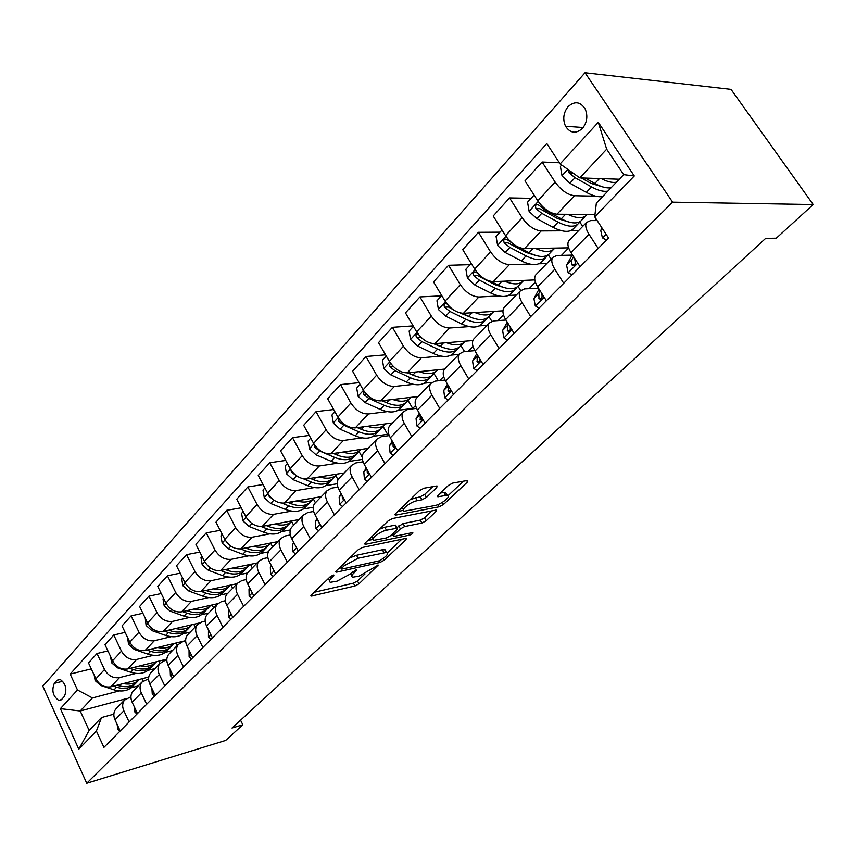 <?xml version="1.0" encoding="UTF-8"?>
<svg xmlns="http://www.w3.org/2000/svg" width="856" height="856" viewBox="0 0 856 856"><rect width="100%" height="100%" fill="white"/><g stroke="black" fill="none" stroke-linecap="round" stroke-linejoin="round"><path stroke-width="1.28" d="M333.273 575.082L330.288 576.687L311.391 594.92L311.167 596.108L354.93 585.996L359.006 583.803L378.213 565.088L359.049 576.152L352.875 577.179C351.185 576.784 351.463 575.467 353.699 573.231L356.192 570.866L356.364 569.989L355.786 570.032L350.361 573.98L336.932 581.213L330.502 582.262C328.79 581.855 329.036 580.529 331.251 578.303L333.733 575.917L333.883 575.029L333.273 575.082M568.02 106.7C563.387 112.778 562.553 119.294 565.538 126.249C570.31 133.343 575.949 134.06 582.465 128.379C587.088 122.515 588.019 116.084 585.247 109.108C580.411 101.607 574.676 100.805 568.02 106.7M436.753 487.535L436.999 485.951L424.009 488.209L419.461 490.649L395.558 513.718L395.333 515.205L439.214 506.795L443.526 504.473L467.483 481.992L467.783 480.43L452.867 483.041L448.416 485.427L438.069 495.25L437.791 496.769L447.207 495.271C452.353 495.474 441.429 504.494 434.805 505.554L404.535 511.15C399.281 510.914 410.281 501.766 417.14 500.707L421.955 499.797L426.406 497.411L436.753 487.535L435.918 486.08M86.745 783.251L225.674 740.429L242.826 724.786L232.019 728.049L765.692 238.343L776.296 238.203L813.2 204.541L672.613 202.166L86.745 783.251L42.8 686.17L585.012 72.749L672.613 202.166M362.527 547.444L358.183 549.777L336.322 570.866L336.098 572.14L336.954 572.076L379.925 562.51L384.077 560.273L406.033 539.665L406.322 538.317L362.527 547.444M365.277 542.929L388.132 520.887L392.572 518.501L436.378 510.016L436.089 511.46L426.181 520.758L421.912 523.048L404.717 526.526L400.394 528.858L393.953 534.979L393.685 536.359L394.423 536.305L412.795 532.56C413.18 533.288 412.121 534.144 409.628 535.107L365.844 544.245L365.052 544.309L365.277 542.929M61.632 699.47L64.393 696.431C67.292 689.208 65.805 683.484 59.941 679.268L57.02 680.285L54.292 683.356C51.446 690.642 52.965 696.345 58.85 700.465L61.632 699.47M125.768 698.806L80.218 710.994L89.131 730.436L101.532 717.542L96.396 731.045L103.929 747.384L608.552 238L594.706 216.814L596.354 203.097L623.703 174.656L606.679 149.201L579.801 177.888L619.305 179.225M96.396 731.045L78.806 749.193L60.391 708.64L77.5 689.99L92.448 697.94L119.187 690.931M91.282 668.889L70.171 674.079L77.5 689.99M70.171 674.079L546.802 143.541L560.124 163.924L598.28 122.333L634.285 175.962L594.706 216.814M813.2 204.541L731.024 89.377L585.012 72.749M242.826 724.786L240.557 720.217M131.31 687.753L138.169 685.956M92.448 697.94L80.218 710.994L60.391 708.64M559.385 162.79L542.094 162.019L555.137 182.103C561.065 190.235 567.507 194.783 574.462 195.724L595.615 196.152M542.094 162.019L525.006 180.884L537.803 200.85C543.646 208.918 550.034 213.379 556.988 214.225L594.984 214.471M595.262 220.581L596.397 219.404M531.105 198.314L509.566 197.929L522.16 217.766C527.917 225.781 534.262 230.178 541.206 230.938L561.9 230.82M570.449 230.767L578.528 230.724M509.566 197.929L493.206 215.99L505.575 235.71C511.235 243.66 517.538 247.983 524.482 248.657L568.63 247.833M561.461 255.366L568.673 247.94M499.99 232.179L478.429 232.318L490.584 251.921C496.17 259.817 502.429 264.065 509.363 264.665L529.65 264.065M538.82 263.787L546.77 263.552M478.429 232.318L462.743 249.642L474.695 269.105C480.184 276.948 486.401 281.132 493.334 281.645L534.829 279.923M529.094 288.675L535.396 282.191M470.137 264.665L448.565 265.296L460.325 284.652C465.739 292.431 471.913 296.55 478.846 297L498.77 295.962M508.453 295.459L516.296 295.053M448.565 265.296L433.521 281.902L445.088 301.141C450.417 308.866 456.548 312.921 463.46 313.285L502.943 310.814M498.074 320.593L503.521 314.987M441.471 295.855L419.922 296.925L431.296 316.046C436.56 323.729 442.648 327.72 449.56 328.019L469.174 326.607M479.274 325.879L487.021 325.312M419.922 296.925L405.476 312.879L416.669 331.871C421.848 339.49 427.893 343.427 434.795 343.663L472.865 340.538M468.318 351.228L472.983 346.423M413.138 325.879L392.412 327.313L403.433 346.199C408.537 353.763 414.539 357.637 421.43 357.808L440.754 356.053M451.208 355.101L458.88 354.405M392.412 327.313L378.534 342.635L389.373 361.403C394.413 368.915 400.373 372.724 407.242 372.841L444.681 369.086M439.738 380.631L443.686 376.576M385.564 354.812L365.972 356.503L376.651 375.163C381.626 382.621 387.543 386.377 394.402 386.441L413.459 384.376M424.212 383.21L431.809 382.386M365.972 356.503L352.619 371.247L363.137 389.78C368.037 397.184 373.911 400.886 380.76 400.886L418.145 396.521M398.211 410.27L412.699 408.462L415.556 405.53M359.103 382.675L340.538 384.59L350.896 403.015C355.732 410.377 361.574 414.026 368.412 413.972L387.212 411.629M340.538 384.59L327.698 398.778L337.895 417.086C342.668 424.383 348.467 427.989 355.283 427.872L392.583 422.939M373.173 436.325L387.586 434.313L388.528 433.339M333.68 409.532L316.067 411.618L326.115 429.819C330.823 437.074 336.59 440.626 343.395 440.476L361.96 437.887M316.067 411.618L303.698 425.282L313.596 443.365C318.239 450.566 323.964 454.065 330.748 453.862L367.952 448.405M309.241 435.426L292.485 437.651L302.243 455.638C306.833 462.796 312.526 466.253 319.299 465.996L337.628 463.182M349.023 461.438L362.398 459.394M292.485 437.651L280.565 450.823L290.184 468.692C294.71 475.797 300.36 479.2 307.111 478.9L344.198 472.961M285.722 460.41L269.758 462.754L279.249 480.516C283.721 487.578 289.328 490.937 296.069 490.595L314.184 487.588M325.729 485.662L337.253 483.747M269.758 462.754L258.266 475.444L267.607 493.099C272.026 500.118 277.601 503.424 284.32 503.039L321.278 496.651M263.07 484.528L247.844 486.957L257.067 504.505C261.433 511.481 266.965 514.745 273.663 514.328L291.575 511.128M303.249 509.042L313.232 507.255M247.844 486.957L236.748 499.209L245.833 516.65C250.155 523.572 255.644 526.804 262.332 526.333L299.151 519.538M241.242 507.822L226.69 510.315L235.657 527.66C239.915 534.54 245.383 537.729 252.049 537.226L269.747 533.866M281.538 531.619L290.291 529.96M226.69 510.315L215.98 522.149L224.818 539.387C229.034 546.214 234.458 549.359 241.103 548.824L277.761 541.645M220.185 530.335L206.264 532.881L214.984 550.012C219.147 556.807 224.54 559.91 231.163 559.343L248.679 555.822M260.545 553.436L268.377 551.863M206.264 532.881L195.917 544.309L204.52 561.343C208.629 568.084 213.989 571.155 220.591 570.545L257.089 563.013M199.855 552.099L186.522 554.677L195.018 571.615C199.084 578.314 204.413 581.352 210.993 580.71L228.306 577.051M240.258 574.537L247.48 573.006M186.522 554.677L176.518 565.73L184.896 582.562C188.919 589.217 194.205 592.213 200.764 591.55L237.091 583.685M180.22 573.156L167.434 575.756L175.715 592.502C179.685 599.114 184.95 602.068 191.487 601.372L208.618 597.595M220.623 594.941L227.728 593.369M167.434 575.756L157.761 586.446L165.925 603.084C169.852 609.654 175.084 612.575 181.6 611.847L217.659 603.715M161.238 593.54L148.965 596.15L157.044 612.693C160.928 619.23 166.118 622.119 172.612 621.36L189.572 617.465M201.62 614.694L208.671 613.067M148.965 596.15L139.603 606.487L147.574 622.943C151.416 629.428 156.573 632.284 163.047 631.503L199.352 622.986M142.888 613.27L131.096 615.881L138.972 632.242C142.77 638.694 147.895 641.519 154.347 640.705L171.125 636.703M183.205 633.825L190.214 632.145M131.096 615.881L122.023 625.897L129.802 642.16C133.557 648.57 138.651 651.352 145.081 650.528L185.634 640.673M125.126 632.391L113.784 635.002L121.466 651.17C125.19 657.536 130.251 660.297 136.66 659.441L153.267 655.343M165.379 652.358L172.324 650.635M113.784 635.002L104.999 644.696L112.585 660.779C116.266 667.102 121.295 669.831 127.683 668.953L166.834 659.131M107.931 650.913L97.017 653.513L104.518 669.51C108.156 675.801 113.163 678.498 119.53 677.599L135.965 673.415M148.088 670.323L154.989 668.568M97.017 653.513L88.5 662.918L95.904 678.819C99.51 685.067 104.486 687.732 110.82 686.812L148.741 677.01M113.848 714.161L101.532 717.542M130.936 696.731L124.452 700.133C122.29 703.14 122.098 706.682 123.863 710.769L129.106 721.961M148.58 678.755L141.807 682.189C139.646 685.207 139.485 688.78 141.294 692.911L146.676 704.242M166.802 660.19L164.106 660.875L159.719 663.678C157.568 666.696 157.429 670.291 159.291 674.475L164.801 685.934M185.645 641.026L182.617 641.765L178.219 644.547C176.079 647.564 175.972 651.191 177.877 655.418L183.537 667.017M205.14 621.221L201.749 622.012L197.34 624.784C195.211 627.801 195.136 631.45 197.094 635.73L202.904 647.478M225.31 600.752L221.533 601.597L217.114 604.336C214.995 607.364 214.952 611.045 216.975 615.368L222.935 627.255M246.207 579.576L241.991 580.475L237.572 583.193C235.475 586.221 235.464 589.923 237.54 594.299L243.66 606.326M267.864 557.663L263.166 558.615L258.747 561.301C256.661 564.329 256.693 568.052 258.833 572.482L265.125 584.669M290.323 534.968L285.101 535.984L280.682 538.627C278.617 541.645 278.692 545.39 280.886 549.884L287.37 562.221M313.649 511.46L307.828 512.519L303.409 515.13C301.376 518.137 301.494 521.914 303.762 526.451L310.428 538.938M337.863 487.096L331.4 488.188L326.992 490.755C324.98 493.752 325.141 497.55 327.484 502.14L334.343 514.788M363.062 461.823L355.861 462.935L351.463 465.45C349.483 468.435 349.697 472.255 352.116 476.91L359.188 489.718M389.277 435.597L381.262 436.721L376.875 439.182C374.928 442.145 375.206 445.987 377.699 450.695L384.986 463.674M416.594 408.355L407.659 409.468L403.294 411.875C401.378 414.818 401.721 418.68 404.289 423.442L411.822 436.592M445.088 380.064L435.105 381.134L430.771 383.467C428.899 386.388 429.295 390.261 431.959 395.098L439.738 408.408M474.845 350.639L463.685 351.645L459.372 353.903C457.553 356.791 458.014 360.686 460.774 365.576L468.81 379.069M505.96 320.048L493.441 320.914L489.172 323.097C487.406 325.954 487.941 329.86 490.798 334.814L499.102 348.478M538.51 288.226L524.471 288.889L520.245 290.976C518.533 293.801 519.153 297.717 522.117 302.724L530.709 316.57M572.065 255.109L556.849 255.473L552.666 257.453C551.029 260.224 551.735 264.151 554.816 269.233L563.719 283.261M597.167 220.581L590.661 220.57L586.542 222.432C584.969 225.16 585.782 229.087 588.971 234.223L598.205 248.443M143.145 680.852L142.139 678.722M116.78 708.062L115.646 709.239C113.484 712.245 113.27 715.777 115.014 719.832L120.193 730.96M159.944 663.4L158.841 661.132M133.846 690.418L132.712 691.595C130.551 694.601 130.369 698.154 132.156 702.262L137.474 713.53M151.469 672.195L150.335 673.383C148.184 676.39 148.024 679.974 149.854 684.137L155.3 695.521M177.288 645.51L176.058 642.995M169.659 653.395L168.525 654.572C166.385 657.59 166.257 661.196 168.14 665.401L173.725 676.936M195.168 627.031L193.809 624.281M188.459 633.964L187.314 635.141C185.185 638.159 185.089 641.797 187.025 646.055L192.75 657.718M213.615 607.953L212.117 604.967M207.88 613.88L206.745 615.057C204.627 618.075 204.563 621.745 206.553 626.046L212.438 637.859M232.661 588.275L230.992 585.001M227.974 593.112L226.84 594.278C224.743 597.306 224.711 600.998 226.754 605.342L232.8 617.304M252.327 567.945L250.487 564.382M248.764 571.615L247.641 572.782C245.554 575.799 245.554 579.512 247.662 583.92L253.868 596.022M272.647 546.931L270.71 543.228M270.293 549.359L269.169 550.526C267.104 553.543 267.147 557.277 269.319 561.739L275.707 573.991M293.661 525.21L291.661 521.454M292.602 526.301L291.489 527.457C289.435 530.463 289.531 534.23 291.768 538.745L298.327 551.146M315.404 502.729L313.328 498.898M315.736 502.397L314.623 503.542C312.601 506.538 312.74 510.326 315.04 514.895L321.792 527.457M338.024 479.702L335.755 475.562M339.725 477.595L338.623 478.729C336.622 481.714 336.815 485.523 339.19 490.146L346.156 502.879M362.216 457.179L359.006 451.422M364.635 451.84L363.543 452.963C361.574 455.948 361.82 459.768 364.271 464.455L371.45 477.348M387.586 434.313L383.092 426.406M390.507 425.09L389.427 426.202C387.5 429.166 387.8 433.008 390.336 437.748L397.74 450.802M412.699 408.462L408.077 400.458M417.418 397.28L416.348 398.382C414.454 401.314 414.818 405.177 417.439 409.981L425.079 423.206M438.272 380.792L434.013 373.526C429.691 378.705 422.661 379.208 412.924 375.056L407.991 372.767M445.409 368.337L444.36 369.428C442.509 372.339 442.937 376.223 445.644 381.08L453.541 394.477M464.519 351.57L460.967 345.631M474.556 338.206L473.518 339.276C471.72 342.154 472.223 346.049 475.037 350.971L483.191 364.549M491.793 321.225L488.969 316.592M504.933 306.801L503.927 307.85C502.183 310.685 502.761 314.601 505.671 319.577L514.114 333.337M520.63 290.494L518.051 286.353M536.626 274.038L535.631 275.065C533.951 277.868 534.615 281.785 537.632 286.824L546.374 300.766M551.039 259.143L548.279 254.799M569.711 239.841L568.748 240.836C567.132 243.586 567.892 247.523 571.016 252.627L580.079 266.74M582.679 226.423L579.705 221.843M579.801 177.888L560.124 163.924M89.131 730.436L78.806 749.193M598.28 122.333L606.679 149.201M634.285 175.962L623.703 174.656M328.009 578.881L329.549 580.475M350.446 573.905L351.944 575.457M314.109 592.298L353.41 583.171L357.476 580.978L365.009 573.895M387.34 552.858L401.892 539.162M338.944 568.341L340.977 567.892M341.769 568.17L341.608 569.069L342.207 569.026L379.936 560.669L385.51 556.593C387.907 554.228 388.196 552.848 386.377 552.452L358.14 558.24L344.422 565.613L341.769 568.17L340.859 566.49M385.114 552.452L385.714 549.937L382.354 549.745L383.948 552.644M349.783 557.877L356.535 555.287L382.354 549.745M432.013 510.786L424.533 517.827L426.181 520.758M396.991 527.564L403.069 523.572L420.264 520.127L424.533 517.827M393.086 535.278L390.422 535.835M372.991 539.441L367.78 540.51M386.452 530.228C379.764 531.383 369.268 539.933 374.104 540.243L386.281 537.996L390.593 535.674L397.045 529.532L397.291 528.12L386.452 530.228L384.793 527.232L379.572 529.136M371.558 536.873L373.163 538.52M395.996 525.798L394.916 525.199L396.574 528.173M384.793 527.232L394.916 525.199M410.334 499.455L420.232 496.769L424.694 494.372L432.751 486.647M401.796 507.694L403.486 509.267M446.532 494.105L445.495 492.296L443.868 492.403L445.569 495.389M440.38 493.045L443.868 492.403M448.148 495.592L463.503 481.136M397.933 511.428L403.304 510.401M94.224 675.202L95.134 680.573L100.73 685.463L114.051 689.85C122.472 692.269 129.063 690.739 133.814 685.271L134.371 684.693M123.285 683.591C130.037 684.864 135.483 683.452 139.592 679.375M113.367 686.159L116.555 687.208C124.858 689.615 131.396 688.171 136.168 682.863M138.511 680.402L137.934 680.991C133.183 686.469 126.581 687.978 118.139 685.538L117.101 685.196M119.861 731.302L117.721 729.077L117.154 724.433M110.499 656.359L111.601 662.779L117.272 667.755L130.733 672.27C139.239 674.785 145.873 673.298 150.624 667.819L151.255 667.166M140.159 665.818C147.007 667.166 152.496 665.786 156.627 661.688M129.887 668.397L133.311 669.553C141.721 672.056 148.313 670.633 153.074 665.305M155.514 662.737L154.872 663.411C150.121 668.889 143.487 670.355 134.948 667.83L133.761 667.434M127.544 637.452L128.582 644.429L134.339 649.479L147.938 654.155C156.541 656.745 163.207 655.311 167.947 649.832L168.653 649.094M157.568 647.489C164.513 648.923 170.055 647.575 174.185 643.455M146.922 650.078L150.603 651.352C159.12 653.931 165.754 652.55 170.505 647.2M173.062 644.525L172.324 645.285C167.583 650.753 160.907 652.186 152.293 649.565L150.945 649.105M145.263 618.182L146.109 625.479L151.951 630.626L165.7 635.452C174.378 638.137 181.087 636.746 185.816 631.279L186.619 630.444M175.534 628.572C182.585 630.091 188.17 628.775 192.311 624.634M164.48 631.161L168.439 632.552C177.064 635.238 183.74 633.9 188.491 628.518M191.156 625.725L190.332 626.581C185.613 632.049 178.893 633.429 170.184 630.722L168.664 630.187M136.917 714.075L134.724 711.839L134.242 706.692M154.529 696.303L152.272 694.056L151.908 688.417M172.709 677.952L170.398 675.694L170.162 669.574M163.56 598.269L162.993 598.879L164.202 605.93L170.141 611.163L184.029 616.149C192.793 618.931 199.544 617.593 204.263 612.126L205.151 611.195M194.087 609.033C201.235 610.649 206.874 609.376 211.015 605.213M182.606 611.623L186.865 613.153C195.596 615.946 202.326 614.64 207.045 609.247M209.838 606.326L208.928 607.279C204.21 612.746 197.458 614.073 188.662 611.259L186.95 610.638M191.487 658.992L189.112 656.723L189.037 650.153M182.478 577.693L181.675 578.56L182.895 585.718L188.919 591.057L202.958 596.204C211.817 599.093 218.601 597.809 223.298 592.341L224.293 591.314M213.251 588.842C220.506 590.554 226.198 589.324 230.339 585.151M201.31 591.432L205.889 593.112C214.738 596.011 221.511 594.749 226.209 589.335M229.141 586.285L228.124 587.344C223.427 592.801 216.632 594.064 207.751 591.154L205.836 590.447M202.027 556.411L200.978 557.556L202.219 564.842L208.34 570.267L222.528 575.596C231.484 578.592 238.3 577.361 242.976 571.915L244.078 570.77M233.057 567.977C240.418 569.796 246.164 568.609 250.305 564.414M220.623 570.535L225.556 572.397C234.523 575.414 241.339 574.194 246.014 568.759M249.075 565.581L247.951 566.747C243.286 572.193 236.459 573.402 227.482 570.374L225.342 569.561M222.26 534.39L220.934 535.835L222.207 543.239L228.424 548.771L242.762 554.281C251.803 557.395 258.662 556.229 263.306 550.804L264.515 549.541M253.536 546.385C261.016 548.332 266.815 547.198 270.945 542.982M240.557 548.91L245.897 550.975C254.96 554.11 261.808 552.955 266.462 547.53L266.484 547.498M269.694 544.159L268.463 545.454C263.809 550.879 256.961 552.024 247.887 548.878L245.512 547.958M243.211 511.599L241.595 513.354L242.879 520.887L249.203 526.526L263.702 532.229C272.839 535.46 279.719 534.369 284.342 528.955L285.669 527.574M274.733 524.043C282.32 526.119 288.183 525.028 292.303 520.801M261.059 526.483L266.944 528.805C276.103 532.058 282.983 530.977 287.595 525.573L287.659 525.498M291.029 522.01L289.67 523.423C285.059 528.837 278.168 529.907 269.009 526.643L266.355 525.595M247.042 518.64L248.946 520.94M264.9 487.984L262.985 490.081L264.301 497.743L270.721 503.489L285.369 509.395C294.603 512.755 301.515 511.749 306.106 506.356L307.561 504.847M296.668 500.91C304.383 503.114 310.3 502.087 314.409 497.839M282.095 503.168L288.74 505.864C297.984 509.234 304.897 508.239 309.476 502.857L309.572 502.729M313.103 499.08L311.616 500.632C307.036 506.014 300.124 507.009 290.869 503.617L287.926 502.419M268.495 494.597L269.094 496.277L272.893 499.358M210.908 639.4L208.447 637.121L208.457 630.273M230.981 619.134L228.445 616.855L228.777 609.354M251.75 598.173L249.139 595.883L249.01 588.939L249.695 587.89M273.246 576.462L270.571 574.173L270.357 567.175L271.352 565.634M295.523 553.982L292.763 551.681L292.474 544.641L293.79 542.576M295.224 545.272L296.037 546.813M287.391 463.513L285.144 465.964L286.482 473.764L293.02 479.617L307.828 485.748C317.148 489.247 324.092 488.316 328.64 482.955L330.223 481.307M319.395 476.931C327.249 479.285 333.219 478.333 337.307 474.064M303.463 478.825L311.306 482.078C320.647 485.598 327.591 484.678 332.128 479.328L332.267 479.146M335.98 475.337L334.354 477.027C329.817 482.377 322.873 483.287 313.521 479.756L310.257 478.397M290.922 469.944L291.436 472.202L297.16 476.204M318.625 530.667L315.768 528.366L315.393 521.272L317.052 518.64M318.197 520.769L318.443 522.428L319.641 523.465M310.728 438.133L308.128 440.958L309.487 448.908L316.132 454.878L331.101 461.245C340.517 464.872 347.483 464.027 351.987 458.709L353.721 456.911M342.956 452.075C350.939 454.579 356.973 453.701 361.029 449.421M314.27 444.51L314.591 447.239L319.716 451.037L334.707 457.436C344.144 461.095 351.11 460.26 355.604 454.953L355.786 454.707M359.68 450.727L357.904 452.567C353.421 457.874 346.445 458.688 337.007 455.018L333.391 453.477M342.571 506.485L339.629 504.184L339.158 497.047L341.18 493.794M342.143 495.549L342.4 498.085L344.016 498.973M334.942 411.779L331.957 415.021L333.348 423.121L340.1 429.209L355.24 435.811C364.752 439.599 371.739 438.85 376.191 433.575L378.074 431.617M367.395 426.277C375.527 428.963 381.605 428.15 385.639 423.859M338.569 418.22L338.634 421.334L343.823 425.229L358.985 431.863C368.519 435.672 375.506 434.944 379.946 429.669L380.16 429.37M360.301 428.899L357.294 427.615M384.258 425.197L382.332 427.198C377.892 432.462 370.905 433.19 361.36 429.359L357.359 427.604M367.438 481.393L364.389 479.082L363.832 471.902L366.24 467.986M367.085 469.505L367.278 472.812L367.77 473.614L369.268 473.432M360.087 384.408L356.706 388.1L358.118 396.349L364.998 402.566L380.289 409.425C389.908 413.373 396.916 412.731 401.304 407.499L403.347 405.37M392.754 399.485C401.047 402.363 407.189 401.646 411.18 397.334M363.886 391.01L363.586 394.434L368.861 398.425L384.184 405.327C393.814 409.296 400.822 408.665 405.198 403.444L405.466 403.069M387.34 403.026L381.83 400.769M409.767 398.703L407.67 400.875C403.304 406.097 396.296 406.707 386.655 402.727L382.204 400.715M393.268 455.317L390.122 453.006L389.448 445.794L392.262 441.15M393.054 442.541L393.107 446.565L393.546 447.303L395.451 446.768M386.227 355.968L382.407 360.119L383.852 368.54L390.85 374.885L406.322 382.011C416.027 386.131 423.046 385.596 427.369 380.428L429.594 378.117M419.098 371.654C427.551 374.725 433.757 374.104 437.705 369.792M390.293 362.858L389.512 366.496L394.873 370.584L410.356 377.753C420.093 381.894 427.112 381.38 431.424 376.223L431.734 375.773M415 375.934L407.263 372.831L421.43 357.808M420.114 428.214L416.861 425.914L416.07 418.659L419.312 413.223M420.114 414.604L420.339 419.943L422.618 418.937M413.427 326.371L409.136 331.037L410.602 339.618L417.739 346.113L433.371 353.528C443.183 357.819 450.203 357.412 454.45 352.298L456.869 349.794M446.479 342.7C455.103 346.006 461.373 345.492 465.268 341.159M418.605 334.108C416.134 333.455 415.417 334.568 416.465 337.435L421.912 341.63L437.577 349.098C447.399 353.421 454.429 353.025 458.666 347.932L459.019 347.397M443.579 347.686L433.478 343.673M463.792 342.603L461.331 345.161C457.104 350.243 450.074 350.628 440.241 346.284L434.752 343.663M421.89 338.141L420.285 337.146L416.465 337.435M448.052 400.02L444.671 397.719L443.761 390.432L447.453 384.13M448.319 385.607L448.212 391.46L450.802 389.833M441.739 295.566L436.945 300.777L438.443 309.53L445.698 316.164L461.502 323.889C471.41 328.372 478.45 328.094 482.613 323.065L485.224 320.347M474.962 312.568C483.779 316.121 490.103 315.725 493.933 311.381M447.388 304.361L446.875 303.848C444.253 303.045 443.472 304.169 444.521 307.208L450.053 311.509L465.878 319.277C475.808 323.793 482.838 323.536 486.989 318.518L487.396 317.886M473.175 318.229L459.886 312.889M492.425 312.857L489.76 315.629C485.63 320.647 478.59 320.882 468.66 316.356L462.454 313.296M452.792 309.401L448.341 306.983L444.521 307.208M471.228 263.466L465.899 269.266L467.43 278.211L474.823 284.984L490.798 293.041C500.803 297.717 507.843 297.588 511.899 292.634L514.734 289.703M504.601 281.185C513.621 285.005 520.009 284.748 523.765 280.383M481.243 276.509L476.321 272.347C473.55 271.373 472.694 272.497 473.732 275.718L479.36 280.137L495.357 288.237C505.382 292.955 512.412 292.838 516.457 287.905L516.917 287.177M503.852 287.509L495.078 284.695L477.552 275.579L473.732 275.718M522.235 281.913L519.357 284.898C515.312 289.831 508.282 289.927 498.245 285.187L490.873 281.442M501.99 229.996L496.073 236.438L497.636 245.554L505.179 252.499L521.315 260.887C531.426 265.788 538.456 265.809 542.404 260.962L545.465 257.784M535.481 248.454C544.737 252.584 551.189 252.466 554.838 248.09M515.612 245.64L507.03 239.509C504.098 238.353 503.157 239.487 504.184 242.901L509.909 247.438L526.066 255.891C536.188 260.823 543.218 260.866 547.155 256.03L547.669 255.184M535.685 255.463L525.712 252.338L508.004 242.847L504.184 242.901M553.286 249.663L550.173 252.905C546.246 257.731 539.216 257.667 529.083 252.713L518.971 247.405M534.101 195.061L527.553 202.187L529.147 211.507L536.84 218.612L553.147 227.364C563.344 232.5 570.363 232.693 574.205 227.942L577.5 224.518M567.678 214.3C577.179 218.772 583.696 218.815 587.237 214.428M585.665 216.044L582.294 219.543C578.495 224.261 571.476 224.026 561.247 218.836L544.898 209.977L539.055 205.269C535.974 203.91 534.947 205.044 535.952 208.661L541.762 213.326L558.101 222.143C568.32 227.311 575.339 227.536 579.148 222.806L579.705 221.832M568.769 222.004L557.673 218.601L539.762 208.704L535.952 208.661M477.124 370.669L473.625 368.369L472.587 361.05L476.739 353.806M477.691 355.39L477.07 356.481L477.231 361.799C478.889 362.794 479.82 361.96 480.023 359.274M507.426 340.078L503.799 337.799L502.611 330.448L507.255 322.166M508.304 323.868L507.287 325.676L507.469 330.876C509.609 331.914 510.55 330.791 510.283 327.516L510.037 326.692M539.034 308.181L535.268 305.902L533.919 298.53L539.045 289.157M540.222 290.944L538.798 293.565L539.013 298.626C541.249 299.857 542.255 298.733 542.03 295.267L541.474 292.945M572.022 274.883L568.106 272.625L566.586 265.232L572.354 254.703M573.531 256.543L571.68 260.042L571.947 264.943C574.258 266.377 575.339 265.264 575.168 261.594L574.537 258.095M561.697 165.026L560.413 166.428L562.039 175.951L569.882 183.227L586.36 192.375C592.941 195.96 598.387 197.329 602.699 196.495M601.276 178.615C607.375 181.772 612.425 182.981 616.416 182.242M568.63 169.959L569.122 172.912L575.039 177.716L591.539 186.929C598.13 190.535 603.576 191.926 607.888 191.102M603.18 187.057L591.025 183.387L581.267 177.93M611.173 187.678C606.872 188.491 601.426 187.079 594.834 183.462L585.194 178.069M574.676 174.239L572.803 172.944L569.037 172.805M606.487 240.087L602.41 237.85L600.719 230.446L601.993 227.964M574.462 195.724L556.988 214.225M541.206 230.938L524.482 248.657M509.363 264.665L493.334 281.645M478.846 297L463.46 313.285M449.56 328.019L434.795 343.663M394.402 386.441L380.76 400.886M368.412 413.972L355.283 427.872M343.395 440.476L330.748 453.862M319.299 465.996L307.111 478.9M296.069 490.595L284.32 503.039M273.663 514.328L262.332 526.333M252.049 537.226L241.103 548.824M231.163 559.343L220.591 570.545M210.993 580.71L200.764 591.55M191.487 601.372L181.6 611.847M172.612 621.36L163.047 631.503M154.347 640.705L145.081 650.528M136.66 659.441L127.683 668.953M119.53 677.599L110.82 686.812M123.863 710.769L115.014 719.832M104.518 669.51L95.904 678.819M121.466 651.17L112.585 660.779M141.294 692.911L132.156 702.262M138.972 632.242L129.802 642.16M159.291 674.475L149.854 684.137M157.044 612.693L147.574 622.943M177.877 655.418L168.14 665.401M175.715 592.502L165.925 603.084M197.094 635.73L187.025 646.055M195.018 571.615L184.896 582.562M216.975 615.368L206.553 626.046M214.984 550.012L204.52 561.343M237.54 594.299L226.754 605.342M235.657 527.66L224.818 539.387M258.833 572.482L247.662 583.92M257.067 504.505L245.833 516.65M280.886 549.884L269.319 561.739M279.249 480.516L267.607 493.099M303.762 526.451L291.768 538.745M302.243 455.638L290.184 468.692M327.484 502.14L315.04 514.895M326.115 429.819L313.596 443.365M352.116 476.91L339.19 490.146M350.896 403.015L337.895 417.086M377.699 450.695L364.271 464.455M376.651 375.163L363.137 389.78M404.289 423.442L390.336 437.748M403.433 346.199L389.373 361.403M431.959 395.098L417.439 409.981M431.296 316.046L416.669 331.871M460.774 365.576L445.644 381.08M460.325 284.652L445.088 301.141M490.798 334.814L475.037 350.971M490.584 251.921L474.695 269.105M522.117 302.724L505.671 319.577M522.16 217.766L505.575 235.71M554.816 269.233L537.632 286.824M555.137 182.103L537.803 200.85M588.971 234.223L571.016 252.627M62.852 681.226L54.292 683.356M60.487 679.429L57.02 680.285M330.352 576.623L331.251 578.303M355.743 570.043L356.192 570.866M352.833 571.626L353.699 573.231M377.571 565.153L378.01 565.966M357.476 580.978L359.006 583.803M353.41 583.171L354.93 585.996M311.466 594.845L312.087 596.033M333.284 575.082L333.733 575.917M405.348 538.435L406.033 539.665M383.231 558.733L384.077 560.273M379.026 560.862L379.925 562.51M336.312 570.877L336.954 572.076M356.535 555.287L358.14 558.24M343.513 563.922L344.422 565.613M435.33 510.133L436.089 511.46M420.264 520.127L421.912 523.048M403.069 523.572L404.717 526.526M398.746 525.894L400.394 528.858M393.043 533.341L393.953 534.979M408.654 533.352L409.628 535.107M365.18 543.025L365.844 544.245M424.694 494.372L426.406 497.411M420.232 496.769L421.955 499.797M415.417 497.657L417.14 500.707M437.758 495.57L438.422 496.726M466.659 480.569L467.483 481.992M442.327 502.354L443.526 504.473M437.951 504.58L439.214 506.795M395.354 513.921L396.039 515.152M96.139 679.29L95.112 680.402M116.555 687.208L114.051 689.85M118.909 684.725L118.139 685.538M101.254 684.907L100.73 685.463M117.818 729.173L118.866 728.114M112.821 661.26L111.569 662.608M133.311 669.553L130.733 672.27M135.826 666.91L134.948 667.83M118.021 666.952L117.272 667.755M130.037 642.642L128.55 644.258M150.603 651.352L147.938 654.155M153.267 648.538L152.293 649.565M135.323 648.431L134.339 649.479M147.821 623.425L146.076 625.308M168.439 632.552L165.7 635.452M171.275 629.567L170.184 630.722M153.192 629.299L151.951 630.626M134.82 711.946L136.104 710.64M152.379 694.163L153.909 692.6M170.494 675.791L172.291 673.982M166.182 603.576L164.17 605.748M186.865 613.153L184.029 616.149M189.871 609.986L188.662 611.259M171.649 609.547L170.141 611.163M189.208 656.83L191.284 654.733M185.164 583.064L182.863 585.547M205.889 593.112L202.958 596.204M209.089 589.741L207.751 591.154M190.728 589.121L188.919 591.057M204.787 561.846L202.187 564.66M225.556 572.397L222.528 575.596M228.959 568.823L227.482 570.374M210.448 568.01L208.34 570.267M225.096 539.89L222.175 543.057M245.897 550.975L242.762 554.281M249.503 547.177L247.887 548.878M230.863 546.16L228.424 548.771M246.121 517.163L242.847 520.705M266.944 528.805L263.702 532.229M270.774 524.782L269.009 526.643M251.996 523.54L249.203 526.526M267.896 493.623L264.258 497.55M288.74 505.864L285.369 509.395M292.795 501.573L290.869 503.617M273.888 500.097L270.721 503.489M269.661 496.18L269.094 496.277M208.554 637.228L210.929 634.831M228.563 616.962L231.248 614.233M249.256 595.979L252.285 592.919M249.01 588.939L249.813 588.115M270.689 574.269L274.07 570.845M270.357 567.175L271.534 565.987M292.88 551.778L296.647 547.968M292.474 544.641L294.036 543.046M290.473 469.216L286.45 473.571M311.306 482.078L307.828 485.748M315.629 477.541L313.521 479.756M296.476 475.915L293.02 479.617M292.474 472.041L291.436 472.202M315.896 528.462L320.058 524.236M315.393 521.272L317.383 519.25M319.031 522.31L318.443 522.428M313.895 443.9L309.444 448.715M334.707 457.436L331.101 461.245M339.286 452.61L337.007 455.018M319.716 451.037L316.132 454.878M316.153 447.014L314.591 447.239M339.757 504.28L344.369 499.615M339.158 497.047L341.598 494.565M343.427 497.903L342.4 498.085M338.206 417.621L333.305 422.918M358.985 431.863L355.24 435.811M363.854 426.748L361.36 429.359M343.823 425.229L340.1 429.209M340.763 421.066L338.634 421.334M364.528 479.178L369.61 474.042M363.832 471.902L366.753 468.917M368.786 472.565L367.278 472.812M363.458 390.336L358.075 396.146M384.184 405.327L380.289 409.425M389.352 399.88L386.655 402.727M368.861 398.425L364.998 402.566M366.357 394.124L363.586 394.434M390.261 453.113L395.836 447.463M389.448 445.794L392.893 442.274M395.162 446.265L393.107 446.565M389.705 361.96L383.809 368.326M410.356 377.753L406.322 382.011M415.845 371.975L412.924 375.056M394.873 370.584L390.85 374.885M393.011 366.165L389.512 366.496M417 426.01L423.121 419.815M416.07 418.659L420.082 414.561M422.607 418.926L419.964 419.28M417.011 332.438L410.57 339.404M437.577 349.098L433.371 353.528M443.408 342.956L440.241 346.284M421.912 341.63L417.739 346.113M444.82 397.826L451.519 391.042M443.761 390.432L448.062 386.045M450.63 390.582L447.913 390.892M445.441 301.708L438.4 309.316M465.878 319.277L461.502 323.889M472.084 312.75L468.66 316.356M450.053 311.509L445.698 316.164M475.059 269.694L467.387 277.986M495.357 288.237L490.798 293.041M501.948 281.292L498.245 285.187M479.36 280.137L474.823 284.984M505.95 236.299L497.593 245.33M526.066 255.891L521.315 260.887M533.085 248.497L529.083 252.713M509.909 247.438L505.179 252.499M538.199 201.438L529.104 211.272M558.101 222.143L553.147 227.364M565.57 214.278L561.247 218.836M541.762 213.326L536.84 218.612M545.582 209.249L544.898 209.977M473.785 368.476L481.104 361.061M472.587 361.05L477.07 356.481M479.799 361.061L476.995 361.339M503.959 337.895L511.942 329.806M502.611 330.448L507.287 325.676M510.187 330.32L507.308 330.534M535.428 306.009L544.138 297.192M533.919 298.53L538.798 293.565M541.859 298.263L538.927 298.423M568.277 272.722L577.757 263.124M571.498 255.998L572.514 254.949M566.586 265.232L571.68 260.042M574.911 264.793L571.926 264.889M567.849 169.392L561.996 175.715M591.539 186.929L586.36 192.375M599.489 178.551L594.834 183.462M575.039 177.716L569.882 183.227M572.921 173.051L569.122 172.912M602.592 237.957L606.166 234.341M600.719 230.446L602.453 228.67M583.182 127.523L565.538 126.249M124.452 700.133L115.646 709.239M141.807 682.189L132.712 691.595M159.719 663.678L150.335 673.383M178.219 644.547L168.525 654.572M197.34 624.784L187.314 635.141M217.114 604.336L206.745 615.057M237.572 583.193L226.84 594.278M258.747 561.301L247.641 572.782M280.682 538.627L269.169 550.526M303.409 515.13L291.489 527.457M326.992 490.755L314.623 503.542M351.463 465.45L338.623 478.729M376.875 439.182L363.543 452.963M403.294 411.875L389.427 426.202M430.771 383.467L416.348 398.382M459.372 353.903L444.36 369.428M489.172 323.097L473.518 339.276M520.245 290.976L503.927 307.85M552.666 257.453L535.631 275.065M586.542 222.432L568.748 240.836M61.236 699.844L58.85 700.465M310.889 595.573L311.167 596.108M335.777 571.562L336.098 572.14M340.442 566.897L341.384 568.662M384.793 549.552L386.377 552.452M392.369 533.984L393.343 535.738M395.643 525.145L397.291 528.12M364.699 543.667L365.052 544.309M445.495 492.296L447.207 495.271M437.405 496.084L437.791 496.769M394.937 514.499L395.333 515.205M343.909 498.77L342.946 498.941M369.236 473.379L367.77 473.614M395.269 447.046L393.546 447.303M433.992 373.548L436.26 371.194M422.243 419.686L420.339 419.943M450.31 391.224L448.212 391.46M479.531 361.574L477.231 361.799M509.973 330.684L507.469 330.876M541.73 298.466L539.013 298.626M574.879 264.846L571.947 264.943"/></g></svg>
